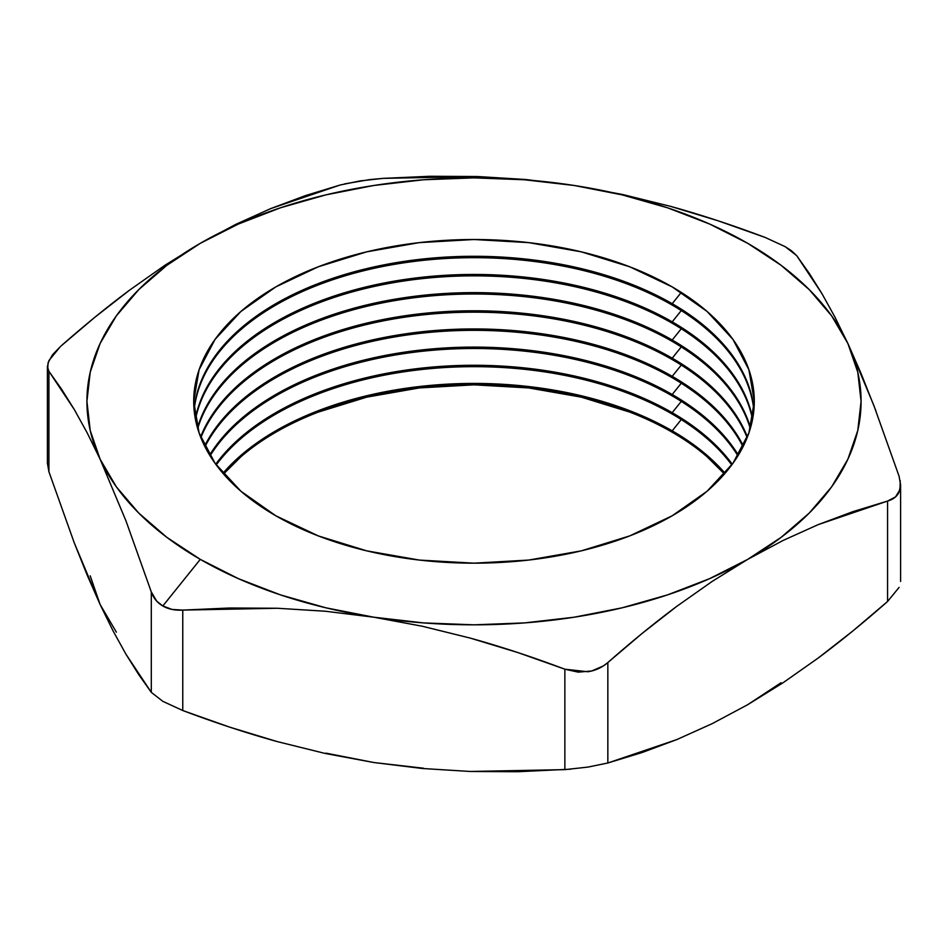 <?xml version="1.0" encoding="UTF-8"?>
<svg xmlns="http://www.w3.org/2000/svg" width="948" height="948" viewBox="0 0 948 948"><rect width="100%" height="100%" fill="white"/><g stroke="black" fill="none" stroke-linecap="round" stroke-linejoin="round"><path stroke-width="1.42" d="M707.066 456.746L724.462 474A280.3 161.835 0 0 0 672.203 432.229L672.203 430.842L681.28 419.549L672.203 430.842A280.3 161.835 0 0 0 222.934 473.301A280.3 161.835 180 0 1 672.203 430.842L672.203 432.229A280.3 161.835 0 0 0 223.538 474L240.934 456.746M216.239 464.923A280.3 161.835 180 0 1 672.203 414.063A280.3 161.835 0 0 0 216.239 464.923M672.203 412.676A280.3 161.835 0 0 0 215.729 464.224A280.3 161.835 180 0 1 672.203 412.676L672.203 414.063L672.203 412.676A280.3 161.835 180 0 1 732.271 464.224A280.3 161.835 0 0 0 672.203 412.676L681.28 401.383L672.203 412.676M210.065 455.834A280.3 161.835 180 0 1 672.203 395.897A280.3 161.835 0 0 0 210.065 455.834M672.203 394.51A280.3 161.835 0 0 0 209.638 455.147A280.3 161.835 180 0 1 672.203 394.51L672.203 395.897L672.203 394.51A280.3 161.835 180 0 1 738.362 455.147A280.3 161.835 0 0 0 672.203 394.51L681.28 383.217L672.203 394.51M204.958 446.757A280.3 161.835 180 0 1 672.203 377.731A280.3 161.835 0 0 0 204.958 446.757M672.203 376.344A280.3 161.835 0 0 0 204.614 446.058A280.3 161.835 180 0 1 672.203 376.344L672.203 377.731L672.203 376.344A280.3 161.835 180 0 1 743.386 446.058A280.3 161.835 0 0 0 672.203 376.344L681.28 365.063L672.203 376.344M200.858 437.668A280.3 161.835 180 0 1 396.679 318.445A280.3 161.835 180 0 1 672.203 359.565A280.3 161.835 0 0 0 396.679 318.445A280.3 161.835 0 0 0 200.858 437.668M672.203 358.178A280.3 161.835 0 0 0 396.086 317.165A280.3 161.835 0 0 0 200.585 436.981A280.3 161.835 180 0 1 396.086 317.165A280.3 161.835 180 0 1 672.203 358.178L672.203 359.565L672.203 358.178A280.3 161.835 180 0 1 747.415 436.981A280.3 161.835 0 0 0 672.203 358.178L681.28 346.897L672.203 358.178M197.705 428.591A280.3 161.835 180 0 1 389 301.63A280.3 161.835 180 0 1 672.203 341.41A280.3 161.835 0 0 0 389 301.63A280.3 161.835 0 0 0 197.705 428.591M672.203 340.024A280.3 161.835 0 0 0 388.419 300.35A280.3 161.835 0 0 0 197.504 427.892A280.3 161.835 180 0 1 388.419 300.35A280.3 161.835 180 0 1 672.203 340.024L672.203 341.41L672.203 340.024A280.3 161.835 180 0 1 750.496 427.892A280.3 161.835 0 0 0 672.203 340.024L681.28 328.731L672.203 340.024M195.466 419.502A280.3 161.835 180 0 1 381.463 284.921A280.3 161.835 180 0 1 672.203 323.244A280.3 161.835 0 0 0 381.463 284.921A280.3 161.835 0 0 0 195.466 419.502M672.203 321.858A280.3 161.835 0 0 0 380.895 283.642A280.3 161.835 0 0 0 195.335 418.815A280.3 161.835 180 0 1 380.895 283.642A280.3 161.835 180 0 1 672.203 321.858L672.203 323.244L672.203 321.858A280.3 161.835 180 0 1 752.665 418.815A280.3 161.835 0 0 0 672.203 321.858L681.28 310.565L672.203 321.858M194.139 410.425A280.3 161.835 180 0 1 374.045 268.32A280.3 161.835 180 0 1 672.203 305.078A280.3 161.835 0 0 0 374.045 268.32A280.3 161.835 0 0 0 194.139 410.425M672.203 303.692A280.3 161.835 0 0 0 373.488 267.052A280.3 161.835 0 0 0 194.079 409.737A280.3 161.835 180 0 1 373.488 267.052A280.3 161.835 180 0 1 672.203 303.692L672.203 305.078L672.203 303.692A280.3 161.835 180 0 1 753.921 409.737A280.3 161.835 0 0 0 672.203 303.692L681.28 292.399L672.203 303.692M275.797 515.771A280.3 161.835 180 0 1 275.797 286.912A280.3 161.835 180 0 1 672.203 286.912L629.721 266.791L581.266 251.836L528.688 242.629L474 239.512L419.312 242.629L366.734 251.836L318.279 266.791L275.797 286.912L240.934 311.442L215.042 339.42L199.092 369.767L193.7 401.348L199.092 432.916L215.042 463.276L240.934 491.254L275.797 515.771L318.279 535.904L366.734 550.859L419.312 560.067L474 563.171L528.688 560.067L581.266 550.859L629.721 535.904L672.203 515.771L707.066 491.254L732.958 463.276L748.908 432.916L754.3 401.348L748.908 369.767L732.958 339.42L707.066 311.442L672.203 286.912A280.3 161.835 180 0 1 672.203 515.771A280.3 161.835 180 0 1 275.797 515.771M876.011 411.136L860.879 373.002L847.891 343.508L857.774 372.173L861.08 401.348L857.774 430.511L847.891 459.188L831.621 486.869L809.225 513.081L781.093 537.386L747.711 559.367L783.012 540.49L818.088 524.671L887.565 501.065L887.565 601.482C863.438 622.741 840.272 641.618 818.088 658.113L783.012 682.785L747.711 704.684L712.161 723.668L676.836 739.57L607.846 762.986L607.846 662.557C631.806 641.452 654.807 622.706 676.836 606.305L712.161 581.42L747.711 559.367L709.637 578.636L667.546 594.882L622.125 607.81L574.18 617.207L524.528 622.907L474 624.827L423.472 622.907L373.82 617.207L422.334 626.249L470.338 638.123C500.532 646.477 532.041 656.834 564.866 669.205L564.866 769.634L470.232 771.471L422.275 768.484L373.82 762.524L325.294 753.482L277.29 741.609C247.096 733.254 215.587 722.886 182.763 710.526L182.763 610.097L277.397 608.26L325.354 611.235L373.82 617.207L325.875 607.81L280.454 594.882L238.363 578.636L200.289 559.367L162.819 605.985L172.098 609.445L182.763 610.097L229.878 608L277.397 608.26L325.354 611.235L373.82 617.207A387.08 223.479 180 0 1 200.289 559.367L166.907 537.386L138.775 513.081L116.379 486.869L100.109 459.188L125.977 520.89L151.301 591.931L151.301 692.36L125.942 654.191L113.096 630.941L100.109 604.492L74.24 542.789L48.917 471.749L48.917 371.32L74.276 409.489L87.121 432.738L100.109 459.188L90.226 430.511L86.92 401.348L90.226 372.173L100.109 343.508L116.379 315.826L138.775 289.602L166.907 265.298L200.289 243.316L235.602 224.451L270.666 208.619L305.517 195.584L340.154 185.014L270.666 208.619L235.602 224.451L200.289 243.316L238.363 224.048L280.454 207.802L325.875 194.873L373.82 185.476L423.472 179.776L474 177.869L524.528 179.776L574.18 185.476L622.646 194.506L670.603 206.368L718.122 220.801L765.237 237.474L785.181 246.67L765.237 237.474C732.377 225.091 700.833 214.722 670.603 206.368L622.646 194.506L574.18 185.476L525.666 179.504L477.662 176.529L383.134 178.366L369.756 179.599L344.705 183.865M731.761 464.923A280.3 161.835 0 0 0 672.203 414.063A280.3 161.835 180 0 1 731.761 464.923M672.203 430.842A280.3 161.835 180 0 1 725.066 473.301A280.3 161.835 0 0 0 672.203 430.842M737.935 455.834A280.3 161.835 0 0 0 672.203 395.897A280.3 161.835 180 0 1 737.935 455.834M743.042 446.757A280.3 161.835 0 0 0 672.203 377.731A280.3 161.835 180 0 1 743.042 446.757M747.143 437.668A280.3 161.835 0 0 0 672.203 359.565A280.3 161.835 180 0 1 747.143 437.668M750.295 428.591A280.3 161.835 0 0 0 672.203 341.41A280.3 161.835 180 0 1 750.295 428.591M752.534 419.502A280.3 161.835 0 0 0 672.203 323.244A280.3 161.835 180 0 1 752.534 419.502M753.861 410.425A280.3 161.835 0 0 0 672.203 305.078A280.3 161.835 180 0 1 753.861 410.425M116.379 632.174L100.109 604.492L87.109 574.95L74.24 542.789L48.917 471.749L48.917 371.32L61.537 389.142L74.276 409.489L87.121 432.738L100.109 459.188L125.977 520.89L151.301 591.931L156.716 601.139L162.819 605.985L200.289 559.367A387.08 223.479 180 0 1 100.109 459.188A387.08 223.479 180 0 1 200.289 243.316A387.08 223.479 180 0 1 574.18 185.476L622.125 194.873L667.546 207.802L709.637 224.048L747.711 243.316L781.093 265.298L809.225 289.602L831.621 315.826L847.891 343.508L834.892 317.023L822.023 293.762L796.699 255.64L791.284 250.616L785.181 246.67L796.699 255.64L809.308 273.427L822.023 293.762L834.892 317.023L847.891 343.508A387.08 223.479 180 0 1 747.711 559.367L783.012 540.49L818.088 524.671L852.939 511.636L887.565 501.065L895.54 496.882L899.936 489.761L900.245 480.814M48.917 371.32L47.4 366.568L48.929 360.548L60.435 346.506L94.682 317.402L129.426 290.254L164.751 265.381L200.289 243.316L164.751 265.381L129.426 290.254C107.385 306.654 84.384 325.413 60.435 346.506L52.46 354.86L48.064 362.74L47.755 369.033M781.093 682.702L747.64 704.72M423.472 768.224L373.82 762.524L325.875 753.127M373.773 762.512A387.08 223.479 0 0 0 373.82 762.524L325.294 753.482L277.29 741.609L229.807 727.175L182.763 710.526L182.763 610.097C174.989 610.548 168.341 609.173 162.819 605.985C157.297 602.798 153.458 598.117 151.301 591.931L151.301 692.36L138.681 674.538L125.942 654.191L113.096 630.941L100.109 604.492L90.226 575.827M629.721 412.096L581.266 397.141L528.688 387.933L474 384.829L419.312 387.933L366.734 397.141L318.279 412.096M900.6 581.432L900.6 484.795L899.083 476.252L873.724 405.14L847.891 343.508A387.08 223.479 180 0 0 574.18 185.476L525.666 179.504L477.662 176.529L430.167 176.269L383.134 178.366L360.133 180.902L340.154 185.014M747.711 559.367A387.08 223.479 180 0 1 373.82 617.207L422.334 626.249L470.338 638.123L517.833 652.556L564.866 669.205L578.244 672.144L591.694 670.983L603.295 665.982L607.846 662.557L642.092 633.454L676.836 606.305L712.161 581.42L747.711 559.367M570.791 769.172L517.75 771.731L470.232 771.471L422.275 768.484L373.82 762.524A387.08 223.479 0 0 0 373.856 762.524M900.6 484.795L899.071 492.107C897.045 496.456 893.217 499.442 887.565 501.065L887.565 601.482L852.939 630.906L818.088 658.113L783.012 682.785L747.711 704.684L712.161 723.668L676.836 739.57L642.092 752.534L607.846 762.986L607.846 662.557C602.087 667.522 595.427 670.591 587.867 671.753L564.866 669.205L564.866 769.634L587.938 767.086L607.846 762.986M151.301 692.36L162.843 701.342L182.763 710.526M47.4 366.568L47.4 463.205L48.917 471.749M887.565 601.482L899.095 587.404"/></g></svg>
